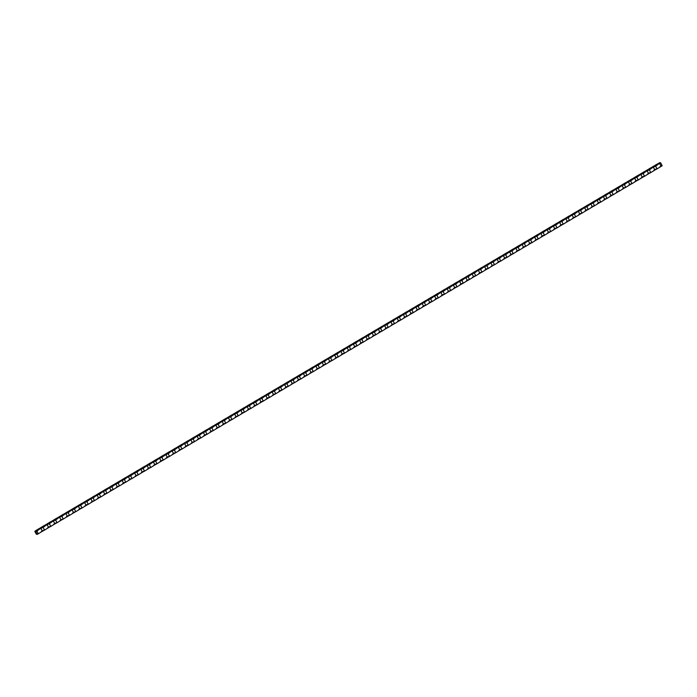<?xml version="1.0" encoding="UTF-8"?>
<svg xmlns="http://www.w3.org/2000/svg" width="697" height="697" viewBox="0 0 697 697"><rect width="100%" height="100%" fill="white"/><g stroke="black" fill="none" stroke-linecap="round" stroke-linejoin="round"><path stroke-width="1.05" d="M660.66 162.837L662.08 165.511A6.43 6.151 104.6 0 0 660.983 166.017L659.623 163.455L660.66 162.837L659.798 162.61A6.43 1.298 -28 0 1 656.565 164.431L651.46 167.524A6.43 1.298 -28 0 1 650.31 168.116L645.213 171.209A6.43 1.298 -28 0 1 644.063 171.802L638.957 174.895A6.43 1.298 -28 0 1 637.816 175.487L632.71 178.58A6.43 1.298 -28 0 1 631.56 179.173L626.464 182.274A6.43 1.298 -28 0 1 625.314 182.858L620.208 185.96A6.43 1.298 -28 0 1 619.067 186.543L613.961 189.645A6.43 1.298 -28 0 1 612.811 190.229L607.714 193.33A6.43 1.298 -28 0 1 606.564 193.914L601.459 197.016A6.43 1.298 -28 0 1 600.317 197.6L595.212 200.701A6.43 1.298 -28 0 1 594.062 201.285L588.965 204.387A6.43 1.298 -28 0 1 587.815 204.97L582.709 208.072A6.43 1.298 -28 0 1 581.568 208.656L576.463 211.757A6.43 1.298 -28 0 1 575.313 212.341L570.207 215.443A6.43 1.298 -28 0 1 569.066 216.026L563.96 219.128A6.43 1.298 -28 0 1 562.81 219.712L557.713 222.813A6.43 1.298 -28 0 1 556.563 223.397L551.458 226.499A6.43 1.298 -28 0 1 550.316 227.083L545.211 230.184A6.43 1.298 -28 0 1 544.061 230.777L538.964 233.87A6.43 1.298 -28 0 1 537.814 234.462L532.708 237.555A6.43 1.298 -28 0 1 531.567 238.147L526.462 241.24A6.43 1.298 -28 0 1 525.311 241.833L520.215 244.926A6.43 1.298 -28 0 1 519.065 245.518L513.959 248.611A6.43 1.298 -28 0 1 512.818 249.204L507.712 252.297A6.43 1.298 -28 0 1 506.562 252.889L501.465 255.982A6.43 1.298 -28 0 1 500.315 256.574L495.21 259.676A6.43 1.298 -28 0 1 494.068 260.26L488.963 263.361A6.43 1.298 -28 0 1 487.813 263.945L482.716 267.047A6.43 1.298 -28 0 1 481.566 267.631L476.46 270.732A6.43 1.298 -28 0 1 475.319 271.316L470.214 274.418A6.43 1.298 -28 0 1 469.064 275.001L463.958 278.103A6.43 1.298 -28 0 1 462.817 278.687L457.711 281.788A6.43 1.298 -28 0 1 456.561 282.372L451.464 285.474A6.43 1.298 -28 0 1 450.314 286.058L445.209 289.159A6.43 1.298 -28 0 1 444.067 289.743L438.962 292.845A6.43 1.298 -28 0 1 437.812 293.428L432.715 296.53A6.43 1.298 -28 0 1 431.565 297.114L426.459 300.215A6.43 1.298 -28 0 1 425.318 300.799L420.213 303.901A6.43 1.298 -28 0 1 419.063 304.484L413.966 307.586A6.43 1.298 -28 0 1 412.816 308.179L407.71 311.271A6.43 1.298 -28 0 1 406.569 311.864L401.463 314.957A6.43 1.298 -28 0 1 400.313 315.549L395.216 318.642A6.43 1.298 -28 0 1 394.066 319.235L388.961 322.328A6.43 1.298 -28 0 1 387.82 322.92L382.714 326.013A6.43 1.298 -28 0 1 381.564 326.605L376.467 329.698A6.43 1.298 -28 0 1 375.317 330.291L370.212 333.393A6.43 1.298 -28 0 1 369.07 333.976L363.965 337.078A6.43 1.298 -28 0 1 362.815 337.662L357.709 340.763A6.43 1.298 -28 0 1 356.568 341.347L351.462 344.449A6.43 1.298 -28 0 1 350.312 345.032L345.215 348.134A6.43 1.298 -28 0 1 344.065 348.718L338.96 351.819A6.43 1.298 -28 0 1 337.818 352.403L332.713 355.505A6.43 1.298 -28 0 1 331.563 356.089L326.466 359.19A6.43 1.298 -28 0 1 325.316 359.774L320.211 362.876A6.43 1.298 -28 0 1 319.069 363.459L313.964 366.561A6.43 1.298 -28 0 1 312.814 367.145L307.717 370.246A6.43 1.298 -28 0 1 306.567 370.83L301.461 373.932A6.43 1.298 -28 0 1 300.32 374.516L295.214 377.617A6.43 1.298 -28 0 1 294.064 378.201L288.967 381.303A6.43 1.298 -28 0 1 287.817 381.886L282.712 384.988A6.43 1.298 -28 0 1 281.571 385.58L276.465 388.673A6.43 1.298 -28 0 1 275.315 389.266L270.209 392.359A6.43 1.298 -28 0 1 269.068 392.951L263.963 396.044A6.43 1.298 -28 0 1 262.813 396.637L257.716 399.729A6.43 1.298 -28 0 1 256.566 400.322L251.46 403.415A6.43 1.298 -28 0 1 250.319 404.007L245.213 407.1A6.43 1.298 -28 0 1 244.063 407.693L238.966 410.794A6.43 1.298 -28 0 1 237.816 411.378L232.711 414.48A6.43 1.298 -28 0 1 231.57 415.063L226.464 418.165A6.43 1.298 -28 0 1 225.314 418.749L220.217 421.851A6.43 1.298 -28 0 1 219.067 422.434L213.962 425.536A6.43 1.298 -28 0 1 212.82 426.12L207.715 429.221A6.43 1.298 -28 0 1 206.565 429.805L201.468 432.907A6.43 1.298 -28 0 1 200.318 433.49L195.212 436.592A6.43 1.298 -28 0 1 194.071 437.176L188.965 440.277A6.43 1.298 -28 0 1 187.815 440.861L182.719 443.963A6.43 1.298 -28 0 1 181.569 444.547L176.463 447.648A6.43 1.298 -28 0 1 175.322 448.232L170.216 451.334A6.43 1.298 -28 0 1 169.066 451.917L163.961 455.019A6.43 1.298 -28 0 1 162.819 455.603L157.714 458.704A6.43 1.298 -28 0 1 156.564 459.297L151.467 462.39A6.43 1.298 -28 0 1 150.317 462.982L145.211 466.075A6.43 1.298 -28 0 1 144.07 466.668L138.964 469.761A6.43 1.298 -28 0 1 137.814 470.353L132.718 473.446A6.43 1.298 -28 0 1 131.567 474.038L126.462 477.131A6.43 1.298 -28 0 1 125.321 477.724L120.215 480.817A6.43 1.298 -28 0 1 119.065 481.409L113.968 484.511A6.43 1.298 -28 0 1 112.818 485.095L107.713 488.196A6.43 1.298 -28 0 1 106.571 488.78L101.466 491.882A6.43 1.298 -28 0 1 100.316 492.465L95.219 495.567A6.43 1.298 -28 0 1 94.069 496.151L88.963 499.252A6.43 1.298 -28 0 1 87.822 499.836L82.716 502.938A6.43 1.298 -28 0 1 81.566 503.522L76.47 506.623A6.43 1.298 -28 0 1 75.32 507.207L70.214 510.309A6.43 1.298 -28 0 1 69.064 510.892L63.967 513.994A6.43 1.298 -28 0 1 62.817 514.578L57.712 517.679A6.43 1.298 -28 0 1 56.57 518.263L51.465 521.365A6.43 1.298 -28 0 1 50.315 521.948L45.218 525.05A6.43 1.298 -28 0 1 44.068 525.634L38.962 528.735A6.43 1.298 -28 0 1 37.821 529.319L35.991 531.367A24.796 23.724 104.6 0 1 35.721 531.523L37.159 534.39A6.43 1.298 152 0 1 38.3 533.797L42.325 531.306A6.43 1.298 152 0 1 44.556 530.112L48.581 527.62A6.43 1.298 152 0 1 50.803 526.427L54.828 523.935A6.43 1.298 152 0 1 57.049 522.741L61.083 520.25A6.43 1.298 152 0 1 63.305 519.056L67.33 516.564A6.43 1.298 152 0 1 69.552 515.371L73.577 512.879A6.43 1.298 152 0 1 75.799 511.685L79.833 509.193A6.43 1.298 152 0 1 82.054 508L86.079 505.508A6.43 1.298 152 0 1 88.301 504.314L92.326 501.823A6.43 1.298 152 0 1 94.548 500.629L98.582 498.137A6.43 1.298 152 0 1 100.804 496.944L104.829 494.452A6.43 1.298 152 0 1 107.05 493.258L111.076 490.766A6.43 1.298 152 0 1 113.297 489.573L117.331 487.081A6.43 1.298 152 0 1 119.553 485.887L123.578 483.396A6.43 1.298 152 0 1 125.8 482.202L129.825 479.702A6.43 1.298 152 0 1 132.055 478.517L136.081 476.016A6.43 1.298 152 0 1 138.302 474.831L142.327 472.331A6.43 1.298 152 0 1 144.549 471.146L148.583 468.645A6.43 1.298 152 0 1 150.805 467.46L154.83 464.96A6.43 1.298 152 0 1 157.052 463.766L161.077 461.275A6.43 1.298 152 0 1 163.298 460.081L167.332 457.589A6.43 1.298 152 0 1 169.554 456.396L173.579 453.904A6.43 1.298 152 0 1 175.801 452.71L179.826 450.218A6.43 1.298 152 0 1 182.048 449.025L186.082 446.533A6.43 1.298 152 0 1 188.303 445.339L192.328 442.848A6.43 1.298 152 0 1 194.55 441.654L198.575 439.162A6.43 1.298 152 0 1 200.797 437.969L204.831 435.477A6.43 1.298 152 0 1 207.053 434.283L211.078 431.791A6.43 1.298 152 0 1 213.299 430.598L217.325 428.106A6.43 1.298 152 0 1 219.555 426.912L223.58 424.421A6.43 1.298 152 0 1 225.802 423.227L229.827 420.735A6.43 1.298 152 0 1 232.049 419.542L236.074 417.05A6.43 1.298 152 0 1 238.304 415.856L242.329 413.365A6.43 1.298 152 0 1 244.551 412.171L248.576 409.679A6.43 1.298 152 0 1 250.798 408.486L254.832 405.994A6.43 1.298 152 0 1 257.054 404.8L261.079 402.3A6.43 1.298 152 0 1 263.3 401.115L267.326 398.614A6.43 1.298 152 0 1 269.547 397.429L273.581 394.929A6.43 1.298 152 0 1 275.803 393.744L279.828 391.244A6.43 1.298 152 0 1 282.05 390.05L286.075 387.558A6.43 1.298 152 0 1 288.297 386.365L292.331 383.873A6.43 1.298 152 0 1 294.552 382.679L298.577 380.187A6.43 1.298 152 0 1 300.799 378.994L304.824 376.502A6.43 1.298 152 0 1 307.046 375.308L311.08 372.817A6.43 1.298 152 0 1 313.302 371.623L317.327 369.131A6.43 1.298 152 0 1 319.548 367.938L323.574 365.446A6.43 1.298 152 0 1 325.804 364.252L329.829 361.76A6.43 1.298 152 0 1 332.051 360.567L336.076 358.075A6.43 1.298 152 0 1 338.298 356.881L342.323 354.39A6.43 1.298 152 0 1 344.553 353.196L348.578 350.704A6.43 1.298 152 0 1 350.8 349.511L354.825 347.019A6.43 1.298 152 0 1 357.047 345.825L361.081 343.333A6.43 1.298 152 0 1 363.303 342.14L367.328 339.648A6.43 1.298 152 0 1 369.549 338.454L373.575 335.963A6.43 1.298 152 0 1 375.796 334.769L379.83 332.277A6.43 1.298 152 0 1 382.052 331.084A6.43 6.151 104.6 0 0 379.734 331.885L378.419 329.393A24.796 23.724 104.6 0 0 379.734 328.653A6.43 6.151 -75.4 0 0 380.632 328.409L383.324 326.37A6.43 1.298 152 0 0 381.364 327.433L379.734 328.653M379.734 331.885L378.776 332.565M385.023 328.879L385.99 328.2A6.43 6.151 104.6 0 1 388.299 327.398A6.43 1.298 152 0 0 386.077 328.592L382.052 331.084L380.632 328.409M382.714 326.013L383.559 326.24A24.796 5.001 -28 0 0 383.324 326.37M380.527 327.215L381.364 327.433M376.467 329.698L377.304 329.925A24.796 5.001 -28 0 0 377.077 330.056A6.43 1.298 152 0 0 375.108 331.119L373.487 332.338A6.43 6.151 -75.4 0 0 374.376 332.094L377.077 330.056M374.272 330.901L375.108 331.119M374.376 332.094L375.796 334.769A6.43 6.151 104.6 0 0 373.487 335.571L372.163 333.079A24.796 23.724 104.6 0 0 373.487 332.338M373.487 335.571L372.52 336.25M370.212 333.393L371.057 333.61A24.796 5.001 -28 0 0 370.83 333.741A6.43 1.298 152 0 0 368.861 334.804L367.241 336.024A6.43 6.151 -75.4 0 0 368.129 335.78L370.83 333.741M368.025 334.586L368.861 334.804M368.129 335.78L369.549 338.454A6.43 6.151 104.6 0 0 367.241 339.256L365.916 336.764A24.796 23.724 104.6 0 0 367.241 336.024M367.241 339.256L366.273 339.936M361.778 338.272L362.606 338.489A6.43 1.298 152 0 1 364.575 337.426A24.796 5.001 -28 0 1 364.81 337.296L363.965 337.078M362.606 338.489L360.985 339.709A6.43 6.151 -75.4 0 0 361.882 339.465L364.575 337.426M361.882 339.465L363.303 342.14A6.43 6.151 104.6 0 0 360.985 342.941L359.669 340.45A24.796 23.724 104.6 0 0 360.985 339.709M360.985 342.941L360.027 343.621M357.709 340.763L358.554 340.981A24.796 5.001 -28 0 0 358.328 341.112A6.43 1.298 152 0 0 356.359 342.175L354.738 343.394A6.43 6.151 -75.4 0 0 355.627 343.151L358.328 341.112M355.522 341.957L356.359 342.175M355.627 343.151L357.047 345.825A6.43 6.151 104.6 0 0 354.738 346.627L353.414 344.135A24.796 23.724 104.6 0 0 354.738 343.394M354.738 346.627L353.771 347.306M351.462 344.449L352.307 344.666A24.796 5.001 -28 0 0 352.081 344.797A6.43 1.298 152 0 0 350.112 345.869L348.491 347.08A6.43 6.151 -75.4 0 0 349.38 346.836L352.081 344.797M349.275 345.651L350.112 345.869M349.38 346.836L350.8 349.511A6.43 6.151 104.6 0 0 348.491 350.312L347.167 347.82A24.796 23.724 104.6 0 0 348.491 347.08M348.491 350.312L347.524 350.992M345.215 348.134L346.06 348.352A24.796 5.001 -28 0 0 345.825 348.483A6.43 1.298 152 0 0 343.856 349.554L342.236 350.765A6.43 6.151 -75.4 0 0 343.133 350.521L345.825 348.483M343.029 349.336L343.856 349.554M343.133 350.521L344.553 353.196A6.43 6.151 104.6 0 0 342.236 353.998L340.92 351.506A24.796 23.724 104.6 0 0 342.236 350.765M342.236 353.998L341.277 354.677M336.773 353.022L337.609 353.24A6.43 1.298 152 0 1 339.578 352.168A24.796 5.001 -28 0 1 339.805 352.037L338.96 351.819M337.609 353.24L335.989 354.451A6.43 6.151 -75.4 0 0 336.878 354.215L339.578 352.168M336.878 354.215L338.298 356.881A6.43 6.151 104.6 0 0 335.989 357.683L334.665 355.2A24.796 23.724 104.6 0 0 335.989 354.451M335.989 357.683L335.022 358.363M332.713 355.505L333.558 355.723A24.796 5.001 -28 0 0 333.323 355.853A6.43 1.298 152 0 0 331.363 356.925L329.733 358.136A6.43 6.151 -75.4 0 0 330.631 357.901L333.323 355.853M330.526 356.707L331.363 356.925M330.631 357.901L332.051 360.567A6.43 6.151 104.6 0 0 329.742 361.368L328.418 358.885A24.796 23.724 104.6 0 0 329.733 358.136M329.742 361.368L328.775 362.048M326.466 359.19L327.302 359.408A24.796 5.001 -28 0 0 327.076 359.539A6.43 1.298 152 0 0 325.107 360.61L323.486 361.821A6.43 6.151 -75.4 0 0 324.384 361.586L327.076 359.539M324.271 360.393L325.107 360.61M324.384 361.586L325.804 364.252A6.43 6.151 104.6 0 0 323.486 365.054L322.171 362.571A24.796 23.724 104.6 0 0 323.486 361.821M323.486 365.054L322.528 365.742M320.211 362.876L321.056 363.093A24.796 5.001 -28 0 0 320.829 363.224A6.43 1.298 152 0 0 318.86 364.296L317.24 365.507A6.43 6.151 -75.4 0 0 318.128 365.272L320.829 363.224M318.024 364.078L318.86 364.296M318.128 365.272L319.548 367.938A6.43 6.151 104.6 0 0 317.24 368.739L315.915 366.256A24.796 23.724 104.6 0 0 317.24 365.507M317.24 368.739L316.272 369.427M311.777 367.763L312.613 367.981A6.43 1.298 152 0 1 314.574 366.91A24.796 5.001 -28 0 1 314.809 366.779L313.964 366.561M312.613 367.981L310.984 369.192A6.43 6.151 -75.4 0 0 311.881 368.957L314.574 366.91M311.881 368.957L313.302 371.623A6.43 6.151 104.6 0 0 310.993 372.425L309.668 369.941A24.796 23.724 104.6 0 0 310.984 369.192M310.993 372.425L310.026 373.113M307.717 370.246L308.553 370.464A24.796 5.001 -28 0 0 308.327 370.595A6.43 1.298 152 0 0 306.358 371.667L304.737 372.878A6.43 6.151 -75.4 0 0 305.626 372.642L308.327 370.595M305.521 371.449L306.358 371.667M305.626 372.642L307.046 375.308A6.43 6.151 104.6 0 0 304.737 376.11L303.413 373.627A24.796 23.724 104.6 0 0 304.737 372.878M304.737 376.11L303.77 376.798M299.274 375.134L300.111 375.352A6.43 1.298 152 0 1 302.08 374.28A24.796 5.001 -28 0 1 302.306 374.15L301.461 373.932M300.111 375.352L298.49 376.563A6.43 6.151 -75.4 0 0 299.379 376.328L302.08 374.28M299.379 376.328L300.799 378.994A6.43 6.151 104.6 0 0 298.49 379.795L297.166 377.312A24.796 23.724 104.6 0 0 298.49 376.563M298.49 379.795L297.523 380.484M295.214 377.617L296.059 377.835A24.796 5.001 -28 0 0 295.824 377.974A6.43 1.298 152 0 0 293.864 379.037L292.235 380.248A6.43 6.151 -75.4 0 0 293.132 380.013L295.824 377.974M293.028 378.82L293.864 379.037M293.132 380.013L294.552 382.679A6.43 6.151 104.6 0 0 292.243 383.481L290.919 380.998A24.796 23.724 104.6 0 0 292.235 380.248M292.243 383.481L291.276 384.169M286.772 382.505L287.608 382.723A6.43 1.298 152 0 1 289.577 381.66A24.796 5.001 -28 0 1 289.804 381.52L288.967 381.303M287.608 382.723L285.988 383.934A6.43 6.151 -75.4 0 0 286.876 383.698L289.577 381.66M286.876 383.698L288.297 386.365A6.43 6.151 104.6 0 0 285.988 387.166L284.664 384.683A24.796 23.724 104.6 0 0 285.988 383.934M285.988 387.166L285.021 387.854M282.712 384.988L283.557 385.206A24.796 5.001 -28 0 0 283.33 385.345A6.43 1.298 152 0 0 281.361 386.408L279.741 387.619A6.43 6.151 -75.4 0 0 280.63 387.384L283.33 385.345M280.525 386.19L281.361 386.408M280.63 387.384L282.05 390.05A6.43 6.151 104.6 0 0 279.741 390.851L278.417 388.368A24.796 23.724 104.6 0 0 279.741 387.619M279.741 390.851L278.774 391.54M276.465 388.673L277.31 388.891A24.796 5.001 -28 0 0 277.075 389.031A6.43 1.298 152 0 0 275.115 390.093L273.485 391.305A6.43 6.151 -75.4 0 0 274.383 391.069L277.075 389.031M274.278 389.876L275.115 390.093M274.383 391.069L275.803 393.744A6.43 6.151 104.6 0 0 273.485 394.537L272.17 392.054A24.796 23.724 104.6 0 0 273.485 391.305M273.485 394.537L272.527 395.225M270.209 392.359L271.055 392.585A24.796 5.001 -28 0 0 270.828 392.716A6.43 1.298 152 0 0 268.859 393.779L267.239 394.99A6.43 6.151 -75.4 0 0 268.127 394.755L270.828 392.716M268.023 393.561L268.859 393.779M268.127 394.755L269.547 397.429A6.43 6.151 104.6 0 0 267.239 398.222L265.914 395.739A24.796 23.724 104.6 0 0 267.239 394.99M267.239 398.222L266.271 398.911M261.776 397.246L262.612 397.464A6.43 1.298 152 0 1 264.581 396.401A24.796 5.001 -28 0 1 264.808 396.271L263.963 396.044M262.612 397.464L260.992 398.684A6.43 6.151 -75.4 0 0 261.88 398.44L264.581 396.401M261.88 398.44L263.3 401.115A6.43 6.151 104.6 0 0 260.992 401.916L259.667 399.425A24.796 23.724 104.6 0 0 260.992 398.684M260.992 401.916L260.025 402.596M257.716 399.729L258.561 399.956A24.796 5.001 -28 0 0 258.326 400.087A6.43 1.298 152 0 0 256.357 401.15L254.736 402.369A6.43 6.151 -75.4 0 0 255.633 402.125L258.326 400.087M255.529 400.932L256.357 401.15M255.633 402.125L257.054 404.8A6.43 6.151 104.6 0 0 254.736 405.602L253.42 403.11A24.796 23.724 104.6 0 0 254.736 402.369M254.736 405.602L253.778 406.281M251.46 403.415L252.305 403.641A24.796 5.001 -28 0 0 252.079 403.772A6.43 1.298 152 0 0 250.11 404.835L248.489 406.055A6.43 6.151 -75.4 0 0 249.378 405.811L252.079 403.772M249.273 404.617L250.11 404.835M249.378 405.811L250.798 408.486A6.43 6.151 104.6 0 0 248.489 409.287L247.165 406.795A24.796 23.724 104.6 0 0 248.489 406.055M248.489 409.287L247.522 409.967M245.213 407.1L246.058 407.327A24.796 5.001 -28 0 0 245.832 407.457A6.43 1.298 152 0 0 243.863 408.52L242.234 409.74A6.43 6.151 -75.4 0 0 243.131 409.496L245.832 407.457M243.026 408.303L243.863 408.52M243.131 409.496L244.551 412.171A6.43 6.151 104.6 0 0 242.242 412.972L240.918 410.481A24.796 23.724 104.6 0 0 242.234 409.74M242.242 412.972L241.275 413.652M236.78 411.988L237.607 412.206A6.43 1.298 152 0 1 239.576 411.143A24.796 5.001 -28 0 1 239.803 411.012L238.966 410.794M237.607 412.206L235.987 413.426A6.43 6.151 -75.4 0 0 236.884 413.182L239.576 411.143M236.884 413.182L238.304 415.856A6.43 6.151 104.6 0 0 235.987 416.658L234.671 414.166A24.796 23.724 104.6 0 0 235.987 413.426M235.987 416.658L235.028 417.337M232.711 414.48L233.556 414.698A24.796 5.001 -28 0 0 233.329 414.828A6.43 1.298 152 0 0 231.36 415.891L229.74 417.111A6.43 6.151 -75.4 0 0 230.629 416.867L233.329 414.828M230.524 415.673L231.36 415.891M230.629 416.867L232.049 419.542A6.43 6.151 104.6 0 0 229.74 420.343L228.416 417.851A24.796 23.724 104.6 0 0 229.74 417.111M229.74 420.343L228.773 421.023M226.464 418.165L227.309 418.383A24.796 5.001 -28 0 0 227.074 418.514A6.43 1.298 152 0 0 225.114 419.585L223.484 420.796A6.43 6.151 -75.4 0 0 224.382 420.552L227.074 418.514M224.277 419.359L225.114 419.585M224.382 420.552L225.802 423.227A6.43 6.151 104.6 0 0 223.493 424.029L222.169 421.537A24.796 23.724 104.6 0 0 223.484 420.796M223.493 424.029L222.526 424.708M220.217 421.851L221.054 422.068A24.796 5.001 -28 0 0 220.827 422.199A6.43 1.298 152 0 0 218.858 423.271L217.237 424.482A6.43 6.151 -75.4 0 0 218.135 424.238L220.827 422.199M218.022 423.053L218.858 423.271M218.135 424.238L219.555 426.912A6.43 6.151 104.6 0 0 217.237 427.714L215.922 425.222A24.796 23.724 104.6 0 0 217.237 424.482M217.237 427.714L216.279 428.394M211.775 426.738L212.611 426.956A6.43 1.298 152 0 1 214.58 425.884A24.796 5.001 -28 0 1 214.807 425.754L213.962 425.536M212.611 426.956L210.991 428.167A6.43 6.151 -75.4 0 0 211.879 427.923L214.58 425.884M211.879 427.923L213.299 430.598A6.43 6.151 104.6 0 0 210.991 431.399L209.666 428.916A24.796 23.724 104.6 0 0 210.991 428.167M210.991 431.399L210.024 432.079M207.715 429.221L208.56 429.439A24.796 5.001 -28 0 0 208.325 429.57A6.43 1.298 152 0 0 206.364 430.641L204.735 431.852A6.43 6.151 -75.4 0 0 205.632 431.617L208.325 429.57M205.528 430.424L206.364 430.641M205.632 431.617L207.053 434.283A6.43 6.151 104.6 0 0 204.744 435.085L203.419 432.602A24.796 23.724 104.6 0 0 204.735 431.852M204.744 435.085L203.777 435.764M199.272 434.109L200.109 434.327A6.43 1.298 152 0 1 202.078 433.255A24.796 5.001 -28 0 1 202.304 433.125L201.468 432.907M200.109 434.327L198.488 435.538A6.43 6.151 -75.4 0 0 199.377 435.303L202.078 433.255M199.377 435.303L200.797 437.969A6.43 6.151 104.6 0 0 198.488 438.77L197.164 436.287A24.796 23.724 104.6 0 0 198.488 435.538M198.488 438.77L197.521 439.458M195.212 436.592L196.057 436.81A24.796 5.001 -28 0 0 195.831 436.941A6.43 1.298 152 0 0 193.862 438.012L192.241 439.223A6.43 6.151 -75.4 0 0 193.13 438.988L195.831 436.941M193.025 437.794L193.862 438.012M193.13 438.988L194.55 441.654A6.43 6.151 104.6 0 0 192.241 442.456L190.917 439.973A24.796 23.724 104.6 0 0 192.241 439.223M192.241 442.456L191.274 443.144M186.779 441.48L187.615 441.698A6.43 1.298 152 0 1 189.575 440.626A24.796 5.001 -28 0 1 189.811 440.495L188.965 440.277M187.615 441.698L185.986 442.909A6.43 6.151 -75.4 0 0 186.883 442.673L189.575 440.626M186.883 442.673L188.303 445.339A6.43 6.151 104.6 0 0 185.994 446.141L184.67 443.658A24.796 23.724 104.6 0 0 185.986 442.909M185.994 446.141L185.027 446.829M182.719 443.963L183.555 444.181A24.796 5.001 -28 0 0 183.328 444.311A6.43 1.298 152 0 0 181.359 445.383L179.739 446.594A6.43 6.151 -75.4 0 0 180.628 446.359L183.328 444.311M180.523 445.165L181.359 445.383M180.628 446.359L182.048 449.025A6.43 6.151 104.6 0 0 179.739 449.826L178.415 447.343A24.796 23.724 104.6 0 0 179.739 446.594M179.739 449.826L178.772 450.515M176.463 447.648L177.308 447.866A24.796 5.001 -28 0 0 177.082 447.997A6.43 1.298 152 0 0 175.113 449.068L173.492 450.279A6.43 6.151 -75.4 0 0 174.381 450.044L177.082 447.997M174.276 448.851L175.113 449.068M174.381 450.044L175.801 452.71A6.43 6.151 104.6 0 0 173.492 453.512L172.168 451.029A24.796 23.724 104.6 0 0 173.492 450.279M173.492 453.512L172.525 454.2M170.216 451.334L171.061 451.551A24.796 5.001 -28 0 0 170.826 451.682A6.43 1.298 152 0 0 168.857 452.754L167.236 453.965A6.43 6.151 -75.4 0 0 168.134 453.73L170.826 451.682M168.029 452.536L168.857 452.754M168.134 453.73L169.554 456.396A6.43 6.151 104.6 0 0 167.236 457.197L165.921 454.714A24.796 23.724 104.6 0 0 167.236 453.965M167.236 457.197L166.278 457.885M161.774 456.221L162.61 456.439A6.43 1.298 152 0 1 164.579 455.376A24.796 5.001 -28 0 1 164.806 455.237L163.961 455.019M162.61 456.439L160.99 457.65A6.43 6.151 -75.4 0 0 161.878 457.415L164.579 455.376M161.878 457.415L163.298 460.081A6.43 6.151 104.6 0 0 160.99 460.883L159.665 458.399A24.796 23.724 104.6 0 0 160.99 457.65M160.99 460.883L160.022 461.571M157.714 458.704L158.559 458.922A24.796 5.001 -28 0 0 158.332 459.062A6.43 1.298 152 0 0 156.363 460.125L154.743 461.336A6.43 6.151 -75.4 0 0 155.631 461.1L158.332 459.062M155.527 459.907L156.363 460.125M155.631 461.1L157.052 463.766A6.43 6.151 104.6 0 0 154.743 464.568L153.418 462.085A24.796 23.724 104.6 0 0 154.743 461.336M154.743 464.568L153.776 465.256M151.467 462.39L152.312 462.608A24.796 5.001 -28 0 0 152.077 462.747A6.43 1.298 152 0 0 150.108 463.81L148.487 465.021A6.43 6.151 -75.4 0 0 149.385 464.786L152.077 462.747M149.28 463.592L150.108 463.81M149.385 464.786L150.805 467.46A6.43 6.151 104.6 0 0 148.487 468.253L147.172 465.77A24.796 23.724 104.6 0 0 148.487 465.021M148.487 468.253L147.529 468.942M145.211 466.075L146.056 466.302A24.796 5.001 -28 0 0 145.83 466.432A6.43 1.298 152 0 0 143.861 467.495L142.24 468.706A6.43 6.151 -75.4 0 0 143.129 468.471L145.83 466.432M143.024 467.278L143.861 467.495M143.129 468.471L144.549 471.146A6.43 6.151 104.6 0 0 142.24 471.939L140.916 469.456A24.796 23.724 104.6 0 0 142.24 468.706M142.24 471.939L141.273 472.627M136.778 470.963L137.614 471.181A6.43 1.298 152 0 1 139.583 470.118A24.796 5.001 -28 0 1 139.809 469.987L138.964 469.761M137.614 471.181L135.985 472.392A6.43 6.151 -75.4 0 0 136.882 472.157L139.583 470.118M136.882 472.157L138.302 474.831A6.43 6.151 104.6 0 0 135.993 475.633L134.669 473.141A24.796 23.724 104.6 0 0 135.985 472.392M135.993 475.633L135.026 476.312M132.718 473.446L133.554 473.672A24.796 5.001 -28 0 0 133.327 473.803A6.43 1.298 152 0 0 131.358 474.866L129.738 476.086A6.43 6.151 -75.4 0 0 130.635 475.842L133.327 473.803M130.522 474.648L131.358 474.866M130.635 475.842L132.055 478.517A6.43 6.151 104.6 0 0 129.738 479.318L128.422 476.826A24.796 23.724 104.6 0 0 129.738 476.086M129.738 479.318L128.779 479.998M126.462 477.131L127.307 477.358A24.796 5.001 -28 0 0 127.081 477.489A6.43 1.298 152 0 0 125.111 478.551L123.491 479.771A6.43 6.151 -75.4 0 0 124.38 479.527L127.081 477.489M124.275 478.334L125.111 478.551M124.38 479.527L125.8 482.202A6.43 6.151 104.6 0 0 123.491 483.004L122.167 480.512A24.796 23.724 104.6 0 0 123.491 479.771M123.491 483.004L122.524 483.683M120.215 480.817L121.06 481.043A24.796 5.001 -28 0 0 120.825 481.174A6.43 1.298 152 0 0 118.865 482.237L117.235 483.457A6.43 6.151 -75.4 0 0 118.133 483.213L120.825 481.174M118.028 482.019L118.865 482.237M118.133 483.213L119.553 485.887A6.43 6.151 104.6 0 0 117.244 486.689L115.92 484.197A24.796 23.724 104.6 0 0 117.235 483.457M117.244 486.689L116.277 487.369M111.773 485.704L112.609 485.922A6.43 1.298 152 0 1 114.578 484.859A24.796 5.001 -28 0 1 114.805 484.729L113.968 484.511M112.609 485.922L110.989 487.142A6.43 6.151 -75.4 0 0 111.877 486.898L114.578 484.859M111.877 486.898L113.297 489.573A6.43 6.151 104.6 0 0 110.989 490.374L109.664 487.883A24.796 23.724 104.6 0 0 110.989 487.142M110.989 490.374L110.03 491.054M107.713 488.196L108.558 488.414A24.796 5.001 -28 0 0 108.331 488.545A6.43 1.298 152 0 0 106.362 489.608L104.742 490.827A6.43 6.151 -75.4 0 0 105.63 490.583L108.331 488.545M105.526 489.39L106.362 489.608M105.63 490.583L107.05 493.258A6.43 6.151 104.6 0 0 104.742 494.06L103.417 491.568A24.796 23.724 104.6 0 0 104.742 490.827M104.742 494.06L103.775 494.739M99.279 493.075L100.115 493.293A6.43 1.298 152 0 1 102.076 492.23A24.796 5.001 -28 0 1 102.311 492.099L101.466 491.882M100.115 493.293L98.486 494.513A6.43 6.151 -75.4 0 0 99.383 494.269L102.076 492.23M99.383 494.269L100.804 496.944A6.43 6.151 104.6 0 0 98.495 497.745L97.171 495.253A24.796 23.724 104.6 0 0 98.486 494.513M98.495 497.745L97.528 498.425M95.219 495.567L96.055 495.785A24.796 5.001 -28 0 0 95.829 495.916A6.43 1.298 152 0 0 93.86 496.987L92.239 498.198A6.43 6.151 -75.4 0 0 93.128 497.954L95.829 495.916M93.023 496.769L93.86 496.987M93.128 497.954L94.548 500.629A6.43 6.151 104.6 0 0 92.239 501.431L90.915 498.939A24.796 23.724 104.6 0 0 92.239 498.198M92.239 501.431L91.272 502.11M86.776 500.455L87.613 500.673A6.43 1.298 152 0 1 89.582 499.601A24.796 5.001 -28 0 1 89.808 499.47L88.963 499.252M87.613 500.673L85.992 501.884A6.43 6.151 -75.4 0 0 86.881 501.64L89.582 499.601M86.881 501.64L88.301 504.314A6.43 6.151 104.6 0 0 85.992 505.116L84.668 502.624A24.796 23.724 104.6 0 0 85.992 501.884M85.992 505.116L85.025 505.795M82.716 502.938L83.562 503.156A24.796 5.001 -28 0 0 83.326 503.286A6.43 1.298 152 0 0 81.366 504.358L79.737 505.569A6.43 6.151 -75.4 0 0 80.634 505.325L83.326 503.286M80.53 504.14L81.366 504.358M80.634 505.325L82.054 508A6.43 6.151 104.6 0 0 79.737 508.801L78.421 506.318A24.796 23.724 104.6 0 0 79.737 505.569M79.737 508.801L78.778 509.481M76.47 506.623L77.306 506.841A24.796 5.001 -28 0 0 77.079 506.972A6.43 1.298 152 0 0 75.11 508.043L73.49 509.254A6.43 6.151 -75.4 0 0 74.379 509.019L77.079 506.972M74.274 507.825L75.11 508.043M74.379 509.019L75.799 511.685A6.43 6.151 104.6 0 0 73.49 512.487L72.166 510.004A24.796 23.724 104.6 0 0 73.49 509.254M73.49 512.487L72.523 513.166M70.214 510.309L71.059 510.526A24.796 5.001 -28 0 0 70.833 510.657A6.43 1.298 152 0 0 68.864 511.729L67.243 512.94A6.43 6.151 -75.4 0 0 68.132 512.704L70.833 510.657M68.027 511.511L68.864 511.729M68.132 512.704L69.552 515.371A6.43 6.151 104.6 0 0 67.243 516.172L65.919 513.689A24.796 23.724 104.6 0 0 67.243 512.94M67.243 516.172L66.276 516.86M61.78 515.196L62.608 515.414A6.43 1.298 152 0 1 64.577 514.342A24.796 5.001 -28 0 1 64.812 514.212L63.967 513.994M62.608 515.414L60.987 516.625A6.43 6.151 -75.4 0 0 61.885 516.39L64.577 514.342M61.885 516.39L63.305 519.056A6.43 6.151 104.6 0 0 60.987 519.857L59.672 517.374A24.796 23.724 104.6 0 0 60.987 516.625M60.987 519.857L60.029 520.546M57.712 517.679L58.557 517.897A24.796 5.001 -28 0 0 58.33 518.028A6.43 1.298 152 0 0 56.361 519.099L54.741 520.311A6.43 6.151 -75.4 0 0 55.629 520.075L58.33 518.028M55.525 518.882L56.361 519.099M55.629 520.075L57.049 522.741A6.43 6.151 104.6 0 0 54.741 523.543L53.416 521.06A24.796 23.724 104.6 0 0 54.741 520.311M54.741 523.543L53.774 524.231M49.278 522.567L50.114 522.785A6.43 1.298 152 0 1 52.083 521.713A24.796 5.001 -28 0 1 52.31 521.583L51.465 521.365M50.114 522.785L48.485 523.996A6.43 6.151 -75.4 0 0 49.382 523.761L52.083 521.713M49.382 523.761L50.803 526.427A6.43 6.151 104.6 0 0 48.494 527.228L47.169 524.745A24.796 23.724 104.6 0 0 48.485 523.996M48.494 527.228L47.527 527.917M43.031 526.252L43.859 526.47A6.43 1.298 152 0 1 45.828 525.399A24.796 5.001 -28 0 1 46.063 525.268L45.218 525.05M43.859 526.47L42.238 527.681A6.43 6.151 -75.4 0 0 43.136 527.446L45.828 525.399M43.136 527.446L44.556 530.112A6.43 6.151 104.6 0 0 42.238 530.914L40.923 528.431A24.796 23.724 104.6 0 0 42.238 527.681M42.238 530.914L41.28 531.602M38.962 528.735L39.807 528.953A24.796 5.001 -28 0 0 39.581 529.093A6.43 1.298 152 0 0 37.612 530.156M37.089 534.094L37.072 534.094A6.43 6.151 104.6 0 1 38.3 533.797L36.88 531.131A6.43 6.151 -75.4 0 1 35.991 531.367M36.88 531.131L39.581 529.093M35.721 531.523L34.894 531.48L36.322 534.172L37.159 534.39M36.775 529.938L34.85 531.297M386.774 323.53L387.61 323.748A6.43 1.298 152 0 1 389.579 322.685A24.796 5.001 -28 0 1 389.806 322.554L388.961 322.328M387.61 323.748L385.99 324.968A6.43 6.151 -75.4 0 0 386.879 324.724L389.579 322.685M385.99 328.2L384.666 325.708A24.796 23.724 104.6 0 0 385.99 324.968M391.27 325.194L392.237 324.514A6.43 6.151 104.6 0 1 394.546 323.713A6.43 1.298 152 0 0 392.324 324.898L388.299 327.398L386.879 324.724M395.216 318.642L396.053 318.869A24.796 5.001 -28 0 0 395.826 318.999A6.43 1.298 152 0 0 393.857 320.062L392.237 321.273A6.43 6.151 -75.4 0 0 393.125 321.038L395.826 318.999M393.021 319.845L393.857 320.062M392.237 324.514L390.912 322.023A24.796 23.724 104.6 0 0 392.237 321.273M397.525 321.509L398.492 320.82A6.43 6.151 104.6 0 1 400.801 320.028A6.43 1.298 152 0 0 398.579 321.212L394.546 323.713L393.125 321.038M399.276 316.159L400.113 316.377A6.43 1.298 152 0 1 402.073 315.314A24.796 5.001 -28 0 1 402.308 315.183L401.463 314.957M400.113 316.377L398.484 317.588A6.43 6.151 -75.4 0 0 399.381 317.353L402.073 315.314M398.492 320.82L397.168 318.337A24.796 23.724 104.6 0 0 398.484 317.588M403.772 317.823L404.739 317.135A6.43 6.151 104.6 0 1 407.048 316.342A6.43 1.298 152 0 0 404.826 317.527L400.801 320.028L399.381 317.353M407.71 311.271L408.555 311.489A24.796 5.001 -28 0 0 408.329 311.629A6.43 1.298 152 0 0 406.36 312.692L404.739 313.903A6.43 6.151 -75.4 0 0 405.628 313.667L408.329 311.629M405.523 312.474L406.36 312.692M404.739 317.135L403.415 314.652A24.796 23.724 104.6 0 0 404.739 313.903M410.028 314.138L410.986 313.45A6.43 6.151 104.6 0 1 413.295 312.648A6.43 1.298 152 0 0 411.073 313.842L407.048 316.342L405.628 313.667M411.77 308.788L412.607 309.006A6.43 1.298 152 0 1 414.576 307.943A24.796 5.001 -28 0 1 414.802 307.804L413.966 307.586M412.607 309.006L410.986 310.217A6.43 6.151 -75.4 0 0 411.875 309.982L414.576 307.943M410.986 313.45L409.67 310.967A24.796 23.724 104.6 0 0 410.986 310.217M416.275 310.453L417.242 309.764A6.43 6.151 104.6 0 1 419.55 308.963A6.43 1.298 152 0 0 417.329 310.156L413.295 312.648L411.875 309.982M420.213 303.901L421.058 304.119A24.796 5.001 -28 0 0 420.822 304.258A6.43 1.298 152 0 0 418.862 305.321L417.233 306.532A6.43 6.151 -75.4 0 0 418.13 306.297L420.822 304.258M418.026 305.103L418.862 305.321M417.242 309.764L415.917 307.281A24.796 23.724 104.6 0 0 417.233 306.532M422.521 306.767L423.488 306.079A6.43 6.151 104.6 0 1 425.797 305.277A6.43 1.298 152 0 0 423.576 306.471L419.55 308.963L418.13 306.297M426.459 300.215L427.305 300.433A24.796 5.001 -28 0 0 427.078 300.573A6.43 1.298 152 0 0 425.109 301.635L423.488 302.846A6.43 6.151 -75.4 0 0 424.377 302.611L427.078 300.573M424.273 301.418L425.109 301.635M423.488 306.079L422.164 303.596A24.796 23.724 104.6 0 0 423.488 302.846M428.777 303.082L429.735 302.393A6.43 6.151 104.6 0 1 432.053 301.592A6.43 1.298 152 0 0 429.822 302.786L425.797 305.277L424.377 302.611M432.715 296.53L433.551 296.748A24.796 5.001 -28 0 0 433.325 296.878A6.43 1.298 152 0 0 431.356 297.95L429.735 299.161A6.43 6.151 -75.4 0 0 430.633 298.926L433.325 296.878M430.519 297.732L431.356 297.95M429.735 302.393L428.42 299.91A24.796 23.724 104.6 0 0 429.735 299.161M435.024 299.396L435.991 298.708A6.43 6.151 104.6 0 1 438.3 297.907A6.43 1.298 152 0 0 436.078 299.1L432.053 301.592L430.633 298.926M436.775 294.047L437.611 294.265A6.43 1.298 152 0 1 439.58 293.193A24.796 5.001 -28 0 1 439.807 293.062L438.962 292.845M437.611 294.265L435.982 295.476A6.43 6.151 -75.4 0 0 436.88 295.24L439.58 293.193M435.991 298.708L434.667 296.225A24.796 23.724 104.6 0 0 435.982 295.476M441.271 295.711L442.238 295.023A6.43 6.151 104.6 0 1 444.547 294.221A6.43 1.298 152 0 0 442.325 295.415L438.3 297.907L436.88 295.24M445.209 289.159L446.054 289.377A24.796 5.001 -28 0 0 445.827 289.508A6.43 1.298 152 0 0 443.858 290.579L442.238 291.79A6.43 6.151 -75.4 0 0 443.126 291.555L445.827 289.508M443.022 290.361L443.858 290.579M442.238 295.023L440.913 292.54A24.796 23.724 104.6 0 0 442.238 291.79M447.526 292.026L448.485 291.337A6.43 6.151 104.6 0 1 450.802 290.536A6.43 1.298 152 0 0 448.58 291.729L444.547 294.221L443.126 291.555M449.277 286.676L450.105 286.894A6.43 1.298 152 0 1 452.074 285.822A24.796 5.001 -28 0 1 452.309 285.692L451.464 285.474M450.105 286.894L448.485 288.105A6.43 6.151 -75.4 0 0 449.382 287.87L452.074 285.822M448.485 291.337L447.169 288.854A24.796 23.724 104.6 0 0 448.485 288.105M453.773 288.34L454.74 287.652A6.43 6.151 104.6 0 1 457.049 286.85A6.43 1.298 152 0 0 454.827 288.044L450.802 290.536L449.382 287.87M457.711 281.788L458.556 282.006A24.796 5.001 -28 0 0 458.33 282.137A6.43 1.298 152 0 0 456.361 283.209L454.74 284.42A6.43 6.151 -75.4 0 0 455.629 284.184L458.33 282.137M455.524 282.991L456.361 283.209M454.74 287.652L453.416 285.169A24.796 23.724 104.6 0 0 454.74 284.42M460.02 284.646L460.987 283.967A6.43 6.151 104.6 0 1 463.296 283.165A6.43 1.298 152 0 0 461.074 284.359L457.049 286.85L455.629 284.184M461.771 279.305L462.608 279.523A6.43 1.298 152 0 1 464.577 278.452A24.796 5.001 -28 0 1 464.803 278.321L463.958 278.103M462.608 279.523L460.987 280.734A6.43 6.151 -75.4 0 0 461.876 280.499L464.577 278.452M460.987 283.967L459.663 281.483A24.796 23.724 104.6 0 0 460.987 280.734M466.276 280.961L467.234 280.281A6.43 6.151 104.6 0 1 469.551 279.48A6.43 1.298 152 0 0 467.33 280.673L463.296 283.165L461.876 280.499M470.214 274.418L471.059 274.635A24.796 5.001 -28 0 0 470.823 274.766A6.43 1.298 152 0 0 468.854 275.838L467.234 277.049A6.43 6.151 -75.4 0 0 468.131 276.805L470.823 274.766M468.027 275.62L468.854 275.838M467.234 280.281L465.918 277.798A24.796 23.724 104.6 0 0 467.234 277.049M472.522 277.275L473.49 276.596A6.43 6.151 104.6 0 1 475.798 275.794A6.43 1.298 152 0 0 473.577 276.988L469.551 279.48L468.131 276.805M476.46 270.732L477.306 270.95A24.796 5.001 -28 0 0 477.079 271.081A6.43 1.298 152 0 0 475.11 272.152L473.49 273.363A6.43 6.151 -75.4 0 0 474.378 273.119L477.079 271.081M474.274 271.935L475.11 272.152M473.49 276.596L472.165 274.104A24.796 23.724 104.6 0 0 473.49 273.363M478.769 273.59L479.736 272.91A6.43 6.151 104.6 0 1 482.045 272.109A6.43 1.298 152 0 0 479.824 273.302L475.798 275.794L474.378 273.119M482.716 267.047L483.552 267.265A24.796 5.001 -28 0 0 483.326 267.395A6.43 1.298 152 0 0 481.357 268.467L479.736 269.678A6.43 6.151 -75.4 0 0 480.625 269.434L483.326 267.395M480.521 268.249L481.357 268.467M479.736 272.91L478.412 270.419A24.796 23.724 104.6 0 0 479.736 269.678M485.025 269.905L485.992 269.225A6.43 6.151 104.6 0 1 488.301 268.423A6.43 1.298 152 0 0 486.079 269.617L482.045 272.109L480.625 269.434M486.776 264.555L487.612 264.773A6.43 1.298 152 0 1 489.573 263.71A24.796 5.001 -28 0 1 489.808 263.579L488.963 263.361M487.612 264.773L485.983 265.993A6.43 6.151 -75.4 0 0 486.881 265.749L489.573 263.71M485.992 269.225L484.668 266.733A24.796 23.724 104.6 0 0 485.983 265.993M491.272 266.219L492.239 265.54A6.43 6.151 104.6 0 1 494.548 264.738A6.43 1.298 152 0 0 492.326 265.932L488.301 268.423L486.881 265.749M495.21 259.676L496.055 259.894A24.796 5.001 -28 0 0 495.828 260.025A6.43 1.298 152 0 0 493.859 261.087L492.239 262.307A6.43 6.151 -75.4 0 0 493.127 262.063L495.828 260.025M493.023 260.87L493.859 261.087M492.239 265.54L490.915 263.048A24.796 23.724 104.6 0 0 492.239 262.307M497.519 262.534L498.486 261.854A6.43 6.151 104.6 0 1 500.794 261.053A6.43 1.298 152 0 0 498.573 262.246L494.548 264.738L493.127 262.063M499.27 257.184L500.106 257.402A6.43 1.298 152 0 1 502.075 256.339A24.796 5.001 -28 0 1 502.302 256.208L501.465 255.982M500.106 257.402L498.486 258.622A6.43 6.151 -75.4 0 0 499.374 258.378L502.075 256.339M498.486 261.854L497.161 259.362A24.796 23.724 104.6 0 0 498.486 258.622M503.774 258.848L504.741 258.169A6.43 6.151 104.6 0 1 507.05 257.367A6.43 1.298 152 0 0 504.828 258.561L500.794 261.053L499.374 258.378M507.712 252.297L508.557 252.523A24.796 5.001 -28 0 0 508.322 252.654A6.43 1.298 152 0 0 506.362 253.717L504.733 254.936A6.43 6.151 -75.4 0 0 505.63 254.693L508.322 252.654M505.525 253.499L506.362 253.717M504.741 258.169L503.417 255.677A24.796 23.724 104.6 0 0 504.733 254.936M510.021 255.163L510.988 254.483A6.43 6.151 104.6 0 1 513.297 253.682A6.43 1.298 152 0 0 511.075 254.875L507.05 257.367L505.63 254.693M511.772 249.814L512.609 250.031A6.43 1.298 152 0 1 514.578 248.968A24.796 5.001 -28 0 1 514.804 248.838L513.959 248.611M512.609 250.031L510.988 251.251A6.43 6.151 -75.4 0 0 511.877 251.007L514.578 248.968M510.988 254.483L509.664 251.992A24.796 23.724 104.6 0 0 510.988 251.251M516.277 251.478L517.235 250.798A6.43 6.151 104.6 0 1 519.553 249.996A6.43 1.298 152 0 0 517.322 251.181L513.297 253.682L511.877 251.007M520.215 244.926L521.051 245.152A24.796 5.001 -28 0 0 520.825 245.283A6.43 1.298 152 0 0 518.856 246.346L517.235 247.566A6.43 6.151 -75.4 0 0 518.132 247.322L520.825 245.283M518.019 246.128L518.856 246.346M517.235 250.798L515.919 248.306A24.796 23.724 104.6 0 0 517.235 247.566M522.523 247.792L523.491 247.113A6.43 6.151 104.6 0 1 525.799 246.311A6.43 1.298 152 0 0 523.578 247.496L519.553 249.996L518.132 247.322M526.462 241.24L527.307 241.467A24.796 5.001 -28 0 0 527.071 241.598A6.43 1.298 152 0 0 525.111 242.661L523.482 243.872A6.43 6.151 -75.4 0 0 524.379 243.636L527.071 241.598M524.275 242.443L525.111 242.661M523.491 247.113L522.166 244.621A24.796 23.724 104.6 0 0 523.482 243.872M528.77 244.107L529.737 243.419A6.43 6.151 104.6 0 1 532.046 242.626A6.43 1.298 152 0 0 529.825 243.811L525.799 246.311L524.379 243.636M532.708 237.555L533.553 237.782A24.796 5.001 -28 0 0 533.327 237.912A6.43 1.298 152 0 0 531.358 238.975L529.737 240.186A6.43 6.151 -75.4 0 0 530.626 239.951L533.327 237.912M530.522 238.757L531.358 238.975M529.737 243.419L528.413 240.935A24.796 23.724 104.6 0 0 529.737 240.186M535.026 240.421L535.984 239.733A6.43 6.151 104.6 0 1 538.302 238.94A6.43 1.298 152 0 0 536.071 240.125L532.046 242.626L530.626 239.951M536.777 235.072L537.605 235.29A6.43 1.298 152 0 1 539.574 234.227A24.796 5.001 -28 0 1 539.8 234.087L538.964 233.87M537.605 235.29L535.984 236.501A6.43 6.151 -75.4 0 0 536.882 236.266L539.574 234.227M535.984 239.733L534.669 237.25A24.796 23.724 104.6 0 0 535.984 236.501M541.273 236.736L542.24 236.048A6.43 6.151 104.6 0 1 544.549 235.246A6.43 1.298 152 0 0 542.327 236.44L538.302 238.94L536.882 236.266M545.211 230.184L546.056 230.402A24.796 5.001 -28 0 0 545.829 230.541A6.43 1.298 152 0 0 543.86 231.604L542.231 232.815A6.43 6.151 -75.4 0 0 543.129 232.58L545.829 230.541M543.024 231.387L543.86 231.604M542.24 236.048L540.916 233.565A24.796 23.724 104.6 0 0 542.231 232.815M547.52 233.051L548.487 232.362A6.43 6.151 104.6 0 1 550.796 231.561A6.43 1.298 152 0 0 548.574 232.754L544.549 235.246L543.129 232.58M551.458 226.499L552.303 226.717A24.796 5.001 -28 0 0 552.076 226.856A6.43 1.298 152 0 0 550.107 227.919L548.487 229.13A6.43 6.151 -75.4 0 0 549.375 228.895L552.076 226.856M549.271 227.701L550.107 227.919M548.487 232.362L547.162 229.879A24.796 23.724 104.6 0 0 548.487 229.13M553.775 229.365L554.734 228.677A6.43 6.151 104.6 0 1 557.051 227.875A6.43 1.298 152 0 0 554.829 229.069L550.796 231.561L549.375 228.895M557.713 222.813L558.558 223.031A24.796 5.001 -28 0 0 558.323 223.162A6.43 1.298 152 0 0 556.354 224.234L554.734 225.445A6.43 6.151 -75.4 0 0 555.631 225.209L558.323 223.162M555.526 224.016L556.354 224.234M554.734 228.677L553.418 226.194A24.796 23.724 104.6 0 0 554.734 225.445M560.022 225.68L560.989 224.992A6.43 6.151 104.6 0 1 563.298 224.19L563.298 224.19A6.43 1.298 152 0 0 561.076 225.384L557.051 227.875L555.631 225.209M561.773 220.33L562.61 220.548A6.43 1.298 152 0 1 564.579 219.477A24.796 5.001 -28 0 1 564.805 219.346L563.96 219.128M562.61 220.548L560.989 221.759A6.43 6.151 -75.4 0 0 561.878 221.524L564.579 219.477M560.989 224.992L559.665 222.509A24.796 23.724 104.6 0 0 560.989 221.759M566.269 221.994L567.236 221.306A6.43 6.151 104.6 0 1 569.545 220.505A6.43 1.298 152 0 0 567.323 221.698L563.298 224.19L561.878 221.524M570.207 215.443L571.052 215.661A24.796 5.001 -28 0 0 570.826 215.791A6.43 1.298 152 0 0 568.857 216.863L567.236 218.074A6.43 6.151 -75.4 0 0 568.125 217.839L570.826 215.791M568.02 216.645L568.857 216.863M567.236 221.306L565.912 218.823A24.796 23.724 104.6 0 0 567.236 218.074M572.525 218.309L573.483 217.621A6.43 6.151 104.6 0 1 575.8 216.819A6.43 1.298 152 0 0 573.579 218.013L569.545 220.505L568.125 217.839M576.463 211.757L577.308 211.975A24.796 5.001 -28 0 0 577.072 212.106A6.43 1.298 152 0 0 575.112 213.177L573.483 214.388A6.43 6.151 -75.4 0 0 574.38 214.153L577.072 212.106M574.276 212.96L575.112 213.177M573.483 217.621L572.167 215.138A24.796 23.724 104.6 0 0 573.483 214.388M578.771 214.624L579.738 213.935A6.43 6.151 104.6 0 1 582.047 213.134A6.43 1.298 152 0 0 579.826 214.327L575.8 216.819L574.38 214.153M582.709 208.072L583.555 208.29A24.796 5.001 -28 0 0 583.328 208.42A6.43 1.298 152 0 0 581.359 209.492L579.738 210.703A6.43 6.151 -75.4 0 0 580.627 210.468L583.328 208.42M580.523 209.274L581.359 209.492M579.738 213.935L578.414 211.452A24.796 23.724 104.6 0 0 579.738 210.703M585.018 210.938L585.985 210.25A6.43 6.151 104.6 0 1 588.294 209.448A6.43 1.298 152 0 0 586.072 210.642L582.047 213.134L580.627 210.468M586.769 205.589L587.606 205.807A6.43 1.298 152 0 1 589.575 204.735A24.796 5.001 -28 0 1 589.801 204.604L588.965 204.387M587.606 205.807L585.985 207.018A6.43 6.151 -75.4 0 0 586.874 206.782L589.575 204.735M585.985 210.25L584.661 207.767A24.796 23.724 104.6 0 0 585.985 207.018M591.274 207.244L592.241 206.565A6.43 6.151 104.6 0 1 594.55 205.763A6.43 1.298 152 0 0 592.328 206.957L588.294 209.448L586.874 206.782M595.212 200.701L596.057 200.919A24.796 5.001 -28 0 0 595.822 201.05A6.43 1.298 152 0 0 593.861 202.121L592.232 203.332A6.43 6.151 -75.4 0 0 593.13 203.097L595.822 201.05M593.025 201.903L593.861 202.121M592.241 206.565L590.917 204.082A24.796 23.724 104.6 0 0 592.232 203.332M597.521 203.559L598.488 202.879A6.43 6.151 104.6 0 1 600.797 202.078A6.43 1.298 152 0 0 598.575 203.271L594.55 205.763L593.13 203.097M599.272 198.218L600.108 198.436A6.43 1.298 152 0 1 602.077 197.364A24.796 5.001 -28 0 1 602.304 197.234L601.459 197.016M600.108 198.436L598.488 199.647A6.43 6.151 -75.4 0 0 599.376 199.403L602.077 197.364M598.488 202.879L597.163 200.396A24.796 23.724 104.6 0 0 598.488 199.647M603.768 199.873L604.735 199.194A6.43 6.151 104.6 0 1 607.043 198.392A6.43 1.298 152 0 0 604.822 199.586L600.797 202.078L599.376 199.403M607.714 193.33L608.551 193.548A24.796 5.001 -28 0 0 608.324 193.679A6.43 1.298 152 0 0 606.355 194.751L604.735 195.962A6.43 6.151 -75.4 0 0 605.623 195.718L608.324 193.679M605.519 194.533L606.355 194.751M604.735 199.194L603.41 196.702A24.796 23.724 104.6 0 0 604.735 195.962M610.023 196.188L610.99 195.508A6.43 6.151 104.6 0 1 613.299 194.707A6.43 1.298 152 0 0 611.077 195.901L607.043 198.392L605.623 195.718M611.774 190.839L612.611 191.065A6.43 1.298 152 0 1 614.571 189.993A24.796 5.001 -28 0 1 614.806 189.863L613.961 189.645M612.611 191.065L610.981 192.276A6.43 6.151 -75.4 0 0 611.879 192.032L614.571 189.993M610.99 195.508L609.666 193.017A24.796 23.724 104.6 0 0 610.981 192.276M616.27 192.503L617.237 191.823A6.43 6.151 104.6 0 1 619.546 191.022A6.43 1.298 152 0 0 617.324 192.215L613.299 194.707L611.879 192.032M620.208 185.96L621.053 186.177A24.796 5.001 -28 0 0 620.827 186.308A6.43 1.298 152 0 0 618.858 187.371L617.237 188.591A6.43 6.151 -75.4 0 0 618.126 188.347L620.827 186.308M618.021 187.153L618.858 187.371M617.237 191.823L615.913 189.331A24.796 23.724 104.6 0 0 617.237 188.591M622.526 188.817L623.484 188.138A6.43 6.151 104.6 0 1 625.801 187.336A6.43 1.298 152 0 0 623.571 188.53L619.546 191.022L618.126 188.347M626.464 182.274L627.3 182.492A24.796 5.001 -28 0 0 627.073 182.623A6.43 1.298 152 0 0 625.104 183.686L623.484 184.905A6.43 6.151 -75.4 0 0 624.381 184.661L627.073 182.623M624.268 183.468L625.104 183.686M623.484 188.138L622.168 185.646A24.796 23.724 104.6 0 0 623.484 184.905M628.772 185.132L629.739 184.452A6.43 6.151 104.6 0 1 632.048 183.651A6.43 1.298 152 0 0 629.827 184.844L625.801 187.336L624.381 184.661M632.71 178.58L633.556 178.807A24.796 5.001 -28 0 0 633.32 178.937A6.43 1.298 152 0 0 631.36 180L629.731 181.22A6.43 6.151 -75.4 0 0 630.628 180.976L633.32 178.937M630.524 179.782L631.36 180M629.739 184.452L628.415 181.961A24.796 23.724 104.6 0 0 629.731 181.22M635.019 181.447L635.986 180.767A6.43 6.151 104.6 0 1 638.295 179.965A6.43 1.298 152 0 0 636.073 181.159L632.048 183.651L630.628 180.976M636.77 176.097L637.607 176.315A6.43 1.298 152 0 1 639.576 175.252A24.796 5.001 -28 0 1 639.802 175.121L638.957 174.895M637.607 176.315L635.986 177.535A6.43 6.151 -75.4 0 0 636.875 177.291L639.576 175.252M635.986 180.767L634.662 178.275A24.796 23.724 104.6 0 0 635.986 177.535M641.275 177.761L642.233 177.082A6.43 6.151 104.6 0 1 644.551 176.28A6.43 1.298 152 0 0 642.329 177.474L638.295 179.965L636.875 177.291M645.213 171.209L646.058 171.436A24.796 5.001 -28 0 0 645.823 171.567A6.43 1.298 152 0 0 643.854 172.629L642.233 173.849A6.43 6.151 -75.4 0 0 643.131 173.605L645.823 171.567M643.026 172.412L643.854 172.629M642.233 177.082L640.918 174.59A24.796 23.724 104.6 0 0 642.233 173.849M647.522 174.076L648.489 173.396A6.43 6.151 104.6 0 1 650.798 172.595A6.43 1.298 152 0 0 648.576 173.78L644.551 176.28L643.131 173.605M649.273 168.726L650.109 168.944A6.43 1.298 152 0 1 652.078 167.881A24.796 5.001 -28 0 1 652.305 167.75L651.46 167.524M650.109 168.944L648.489 170.164A6.43 6.151 -75.4 0 0 649.377 169.92L652.078 167.881M648.489 173.396L647.164 170.904A24.796 23.724 104.6 0 0 648.489 170.164M653.769 170.39L654.736 169.702A6.43 6.151 104.6 0 1 657.044 168.909A6.43 1.298 152 0 0 654.823 170.094L650.798 172.595L649.377 169.92M655.52 165.041L656.356 165.259A6.43 1.298 152 0 1 658.325 164.196A24.796 5.001 -28 0 1 659.623 163.455M656.356 165.259L654.736 166.47A6.43 6.151 -75.4 0 0 655.624 166.234L657.044 168.909L661.078 166.409A6.43 1.298 152 0 1 662.15 165.808L662.054 165.52M655.624 166.234L658.325 164.196M654.736 169.702L653.411 167.219A24.796 23.724 104.6 0 0 654.736 166.47M660.983 166.017L660.024 166.705M40.923 528.431L39.807 528.953M47.169 524.745L46.063 525.268M53.416 521.06L52.31 521.583M59.672 517.374L58.557 517.897M65.919 513.689L64.812 514.212M72.166 510.004L71.059 510.526M78.421 506.318L77.306 506.841M84.668 502.624L83.562 503.156M90.915 498.939L89.808 499.47M97.171 495.253L96.055 495.785M103.417 491.568L102.311 492.099M109.664 487.883L108.558 488.414M115.92 484.197L114.805 484.729M122.167 480.512L121.06 481.043M128.422 476.826L127.307 477.358M134.669 473.141L133.554 473.672M140.916 469.456L139.809 469.987M147.172 465.77L146.056 466.302M153.418 462.085L152.312 462.608M159.665 458.399L158.559 458.922M165.921 454.714L164.806 455.237M172.168 451.029L171.061 451.551M178.415 447.343L177.308 447.866M184.67 443.658L183.555 444.181M190.917 439.973L189.811 440.495M197.164 436.287L196.057 436.81M203.419 432.602L202.304 433.125M209.666 428.916L208.56 429.439M215.922 425.222L214.807 425.754M222.169 421.537L221.054 422.068M228.416 417.851L227.309 418.383M234.671 414.166L233.556 414.698M240.918 410.481L239.803 411.012M247.165 406.795L246.058 407.327M253.42 403.11L252.305 403.641M259.667 399.425L258.561 399.956M265.914 395.739L264.808 396.271M272.17 392.054L271.055 392.585M278.417 388.368L277.31 388.891M284.664 384.683L283.557 385.206M290.919 380.998L289.804 381.52M297.166 377.312L296.059 377.835M303.413 373.627L302.306 374.15M309.668 369.941L308.553 370.464M315.915 366.256L314.809 366.779M322.171 362.571L321.056 363.093M328.418 358.885L327.302 359.408M334.665 355.2L333.558 355.723M340.92 351.506L339.805 352.037M347.167 347.82L346.06 348.352M353.414 344.135L352.307 344.666M359.669 340.45L358.554 340.981M365.916 336.764L364.81 337.296M372.163 333.079L371.057 333.61M378.419 329.393L377.304 329.925M384.666 325.708L383.559 326.24M390.912 322.023L389.806 322.554M397.168 318.337L396.053 318.869M403.415 314.652L402.308 315.183M409.67 310.967L408.555 311.489M415.917 307.281L414.802 307.804M422.164 303.596L421.058 304.119M428.42 299.91L427.305 300.433M434.667 296.225L433.551 296.748M440.913 292.54L439.807 293.062M447.169 288.854L446.054 289.377M453.416 285.169L452.309 285.692M459.663 281.483L458.556 282.006M465.918 277.798L464.803 278.321M472.165 274.104L471.059 274.635M478.412 270.419L477.306 270.95M484.668 266.733L483.552 267.265M490.915 263.048L489.808 263.579M497.161 259.362L496.055 259.894M503.417 255.677L502.302 256.208M509.664 251.992L508.557 252.523M515.919 248.306L514.804 248.838M522.166 244.621L521.051 245.152M528.413 240.935L527.307 241.467M534.669 237.25L533.553 237.782M540.916 233.565L539.8 234.087M547.162 229.879L546.056 230.402M553.418 226.194L552.303 226.717M559.665 222.509L558.558 223.031M565.912 218.823L564.805 219.346M572.167 215.138L571.052 215.661M578.414 211.452L577.308 211.975M584.661 207.767L583.555 208.29M590.917 204.082L589.801 204.604M597.163 200.396L596.057 200.919M603.41 196.702L602.304 197.234M609.666 193.017L608.551 193.548M615.913 189.331L614.806 189.863M622.168 185.646L621.053 186.177M628.415 181.961L627.3 182.492M634.662 178.275L633.556 178.807M640.918 174.59L639.802 175.121M647.164 170.904L646.058 171.436M653.411 167.219L652.305 167.75"/></g></svg>
